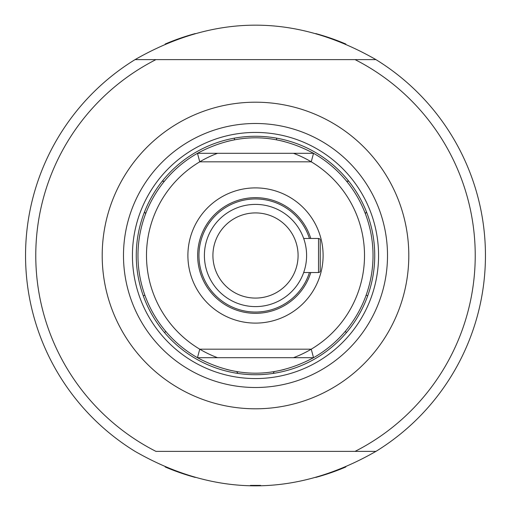 <?xml version="1.0" encoding="UTF-8"?>
<svg xmlns="http://www.w3.org/2000/svg" width="511" height="511" viewBox="0 0 511 511"><rect width="100%" height="100%" fill="white"/><g stroke="black" fill="none" stroke-linecap="round" stroke-linejoin="round"><path stroke-width="0.77" d="M276.694 138.162A21.29 21.29 0 0 1 276.457 139.854M234.543 139.854A21.29 21.29 0 0 1 234.306 138.162M143.291 295.812A21.29 21.29 0 0 1 144.869 295.173M165.826 331.473A21.29 21.29 0 0 1 164.478 332.52M346.522 332.52A21.29 21.29 0 0 1 345.174 331.473M366.132 295.173A21.29 21.29 0 0 1 367.709 295.812M274.254 371.523A21.29 21.29 0 0 1 273.104 373.426M237.896 373.426A21.29 21.29 0 0 1 236.746 371.523M346.599 181.245A21.29 21.29 0 0 1 348.828 181.29M366.425 211.778A21.29 21.29 0 0 1 365.359 213.732M145.641 213.732A21.29 21.29 0 0 1 144.575 211.778M162.172 181.29A21.29 21.29 0 0 1 164.401 181.245M309.423 238.465A56.549 56.549 0 0 0 198.951 255.5A56.549 56.549 0 0 0 309.423 272.529M306.6 255.5A51.1 51.1 0 0 0 255.5 204.4A51.1 51.1 0 0 0 204.4 255.5A51.1 51.1 0 0 0 255.5 306.6A51.1 51.1 0 0 0 306.6 255.5M212.915 255.5A42.585 42.585 0 0 0 255.5 298.079A42.585 42.585 0 0 0 298.085 255.5A42.585 42.585 0 0 0 255.5 212.915A42.585 42.585 0 0 0 212.915 255.5M310.777 238.465A57.845 57.845 0 0 0 197.655 255.5A57.845 57.845 0 0 0 310.777 272.529M323.105 255.5A67.605 67.605 0 0 0 255.5 187.895A67.605 67.605 0 0 0 187.895 255.5A67.605 67.605 0 0 0 255.5 323.105A67.605 67.605 0 0 0 323.105 255.5M293.435 153.3A109.015 109.015 0 0 1 311.244 349.185L313.537 357.7A117.53 117.53 0 0 0 313.537 153.3L197.463 153.3A117.53 117.53 0 0 0 197.463 357.7L197.463 357.7C236.152 378.344 274.848 378.344 313.537 357.7L197.463 357.7L199.756 349.179L311.244 349.179A109.015 109.015 0 0 1 293.435 357.7M197.463 153.3L199.756 161.815L311.244 161.815L313.537 153.3C274.848 132.656 236.152 132.656 197.463 153.3A117.53 117.53 0 0 0 197.463 357.7M226.482 141.611A117.53 117.53 0 0 1 233.987 139.957A117.53 117.53 0 0 0 226.482 141.611M277.013 139.957A117.53 117.53 0 0 1 284.518 141.611A117.53 117.53 0 0 0 277.013 139.957M284.518 369.389A117.53 117.53 0 0 1 277.013 371.043M233.987 371.043A117.53 117.53 0 0 1 226.482 369.389M25.55 255.5A229.95 229.95 0 0 0 135.057 451.379C215.355 497.318 295.645 497.318 375.943 451.379A229.95 229.95 0 0 0 375.943 59.615L355.056 59.615L375.943 59.615C295.645 13.682 215.355 13.682 135.057 59.615A229.95 229.95 0 0 0 25.55 255.5M375.943 451.379L355.056 451.379L375.943 451.379M155.944 451.379L355.056 451.379A219.73 219.73 0 0 0 355.056 59.615L155.944 59.615A219.73 219.73 0 0 0 155.944 451.379M102.2 255.5A153.3 153.3 0 0 1 255.5 102.2A153.3 153.3 0 0 1 408.8 255.5A153.3 153.3 0 0 1 255.5 408.8A153.3 153.3 0 0 1 102.2 255.5M155.944 59.615L135.057 59.615L155.944 59.615M255.5 374.729A119.235 119.235 0 0 0 374.735 255.5A119.235 119.235 0 0 0 255.5 136.265A119.235 119.235 0 0 0 136.265 255.5A119.235 119.235 0 0 0 255.5 374.729M255.5 378.562A123.068 123.068 0 0 1 132.432 255.5A123.068 123.068 0 0 1 255.5 132.432A123.068 123.068 0 0 1 378.568 255.5A123.068 123.068 0 0 1 255.5 378.562M255.5 387.504A132.01 132.01 0 0 0 387.51 255.5A132.01 132.01 0 0 0 255.5 123.49A132.01 132.01 0 0 0 123.49 255.5A132.01 132.01 0 0 0 255.5 387.504M345.832 44.035A229.95 229.95 0 0 0 315.721 33.573M195.279 33.573A229.95 229.95 0 0 0 165.168 44.035M165.168 466.965A229.95 229.95 0 0 0 195.279 477.421M250.735 485.399L260.597 485.393M315.721 477.421A229.95 229.95 0 0 0 345.832 466.965M255.494 485.45L250.403 485.393M303.675 238.465L318.525 238.465L318.525 272.529L303.675 272.529M320.225 240.17L320.225 270.83L320.225 240.17A1.705 1.705 0 0 0 318.525 238.465M320.225 270.83A1.705 1.705 0 0 1 318.525 272.529M217.565 357.7A109.015 109.015 0 0 1 217.565 153.3"/></g></svg>

